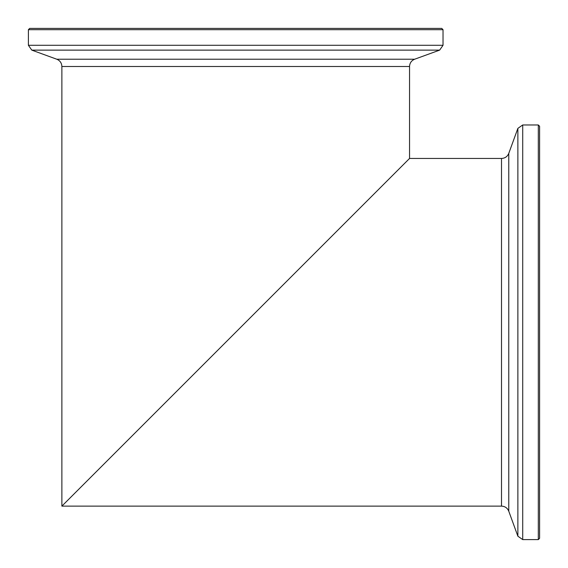 <?xml version="1.0" encoding="UTF-8"?>
<svg xmlns="http://www.w3.org/2000/svg" width="568" height="568" viewBox="0 0 568 568"><rect width="100%" height="100%" fill="white"/><g stroke="black" fill="none" stroke-linecap="round" stroke-linejoin="round"><path stroke-width="0.85" d="M508.772 511.207L517.874 536.213L517.874 128.361L508.772 153.367L508.772 511.207C507.416 507.991 504.995 506.294 501.508 506.123L61.877 506.123L409.549 158.451L61.877 506.123L61.877 66.492C61.706 63.005 60.009 60.584 56.793 59.228L31.787 50.126L439.639 50.126L443.026 45.284L28.4 45.284L31.787 50.126M396.67 171.33L74.756 493.244M538.315 124.974L538.315 539.6L539.6 538.315L539.6 126.259L538.315 124.974L522.716 124.974L522.716 539.6L517.874 536.213M538.315 539.6L522.716 539.6M517.874 128.361L522.716 124.974M56.793 59.228L414.633 59.228L439.639 50.126M443.026 29.685L28.4 29.685L29.685 28.4L441.741 28.4L443.026 29.685L443.026 45.284M28.4 29.685L28.4 45.284M501.508 506.123L501.508 158.451L409.549 158.451L409.549 66.492L61.877 66.492M508.772 153.367C507.416 156.583 504.995 158.28 501.508 158.451M414.633 59.228C411.417 60.584 409.72 63.005 409.549 66.492"/></g></svg>
